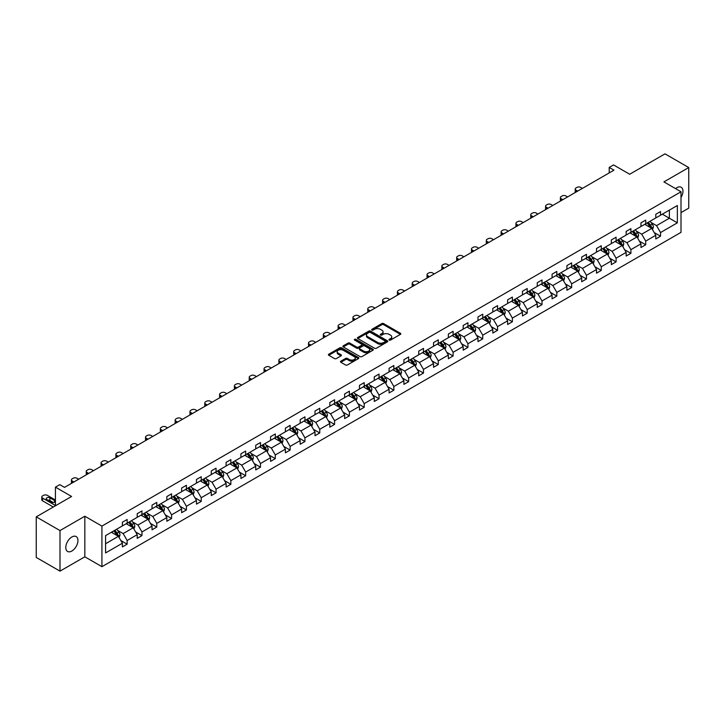 <?xml version="1.0" encoding="UTF-8"?>
<svg xmlns="http://www.w3.org/2000/svg" width="725" height="725" viewBox="0 0 725 725"><rect width="100%" height="100%" fill="white"/><g stroke="black" fill="none" stroke-linecap="round" stroke-linejoin="round"><path stroke-width="1.09" d="M389.216 340.088A0.924 0.535 0 0 0 390.521 340.088L400.427 334.37A1.314 0.761 0 0 0 400.816 333.835A1.314 0.761 0 0 0 400.427 333.292L383.643 323.604A1.314 0.761 0 0 0 381.785 323.604L371.88 329.322A0.924 0.535 0 0 0 373.185 330.074L374.462 329.34A4.223 2.438 0 0 1 380.426 329.34L381.83 330.147A4.223 2.438 0 0 1 383.063 331.869A4.223 2.438 0 0 1 381.83 333.591L380.543 334.325A0.924 0.535 0 0 0 381.848 335.086L383.135 334.343A4.223 2.438 0 0 1 389.098 334.343L390.494 335.149A4.223 2.438 0 0 1 391.736 336.871A4.223 2.438 0 0 1 390.494 338.593L389.216 339.336A0.924 0.535 0 0 0 389.216 340.088L389.216 339.336M71.866 551.027A8.6 4.966 120 0 0 77.484 543.451A8.6 4.966 120 0 0 76.161 536.563A8.6 4.966 120 0 0 71.866 536.989A8.6 4.966 120 0 0 66.247 544.557A8.6 4.966 120 0 0 67.57 551.453A8.6 4.966 120 0 0 71.866 551.027M681.011 197.472A8.6 4.966 120 0 0 681.174 187.258A8.6 4.966 120 0 0 676.878 187.684A8.6 4.966 120 0 0 675.555 188.618M681.011 212.606L688.75 208.138L688.75 167.557L665.006 153.854L629.672 174.254L613.531 164.928L609.208 167.421L609.208 172.903M59.994 571.146L84.834 556.809L84.834 516.227L59.994 530.573L59.994 571.146L36.25 557.443L36.25 516.862L71.585 496.462L55.435 487.137L55.435 505.787M59.994 530.573L36.25 516.862M340.85 361.177A1.314 0.761 0 0 0 340.469 361.712A1.314 0.761 0 0 0 340.85 362.246L345.562 364.965A1.314 0.761 0 0 0 347.429 364.965L358.431 358.621A1.314 0.761 0 0 0 358.812 358.077A1.314 0.761 0 0 0 358.431 357.543L341.647 347.855A1.314 0.761 0 0 0 339.78 347.855L328.778 354.208A1.314 0.761 0 0 0 328.398 354.743A1.314 0.761 0 0 0 328.778 355.277L334.47 358.567A1.314 0.761 0 0 0 336.337 358.567L341.04 355.848A1.314 0.761 0 0 0 341.43 355.304A1.314 0.761 0 0 0 341.04 354.77L338.222 353.138A3.525 2.039 0 0 1 337.188 351.697A3.525 2.039 0 0 1 339.363 349.822A3.525 2.039 0 0 1 343.206 350.257L354.253 356.637A3.525 2.039 0 0 1 355.286 358.077A3.525 2.039 0 0 1 353.111 359.962A3.525 2.039 0 0 1 349.269 359.518L347.429 358.458A1.314 0.761 0 0 0 345.562 358.458L340.85 361.177L340.85 362.246M55.435 487.137L59.758 484.644L64.507 487.39L613.957 170.167L609.208 167.421M84.834 516.227L101.926 526.096L681.011 191.772L681.011 232.353L101.926 566.678L101.926 526.096M688.75 167.557L663.91 181.903L681.011 191.772M374.553 348.227A1.314 0.761 0 0 0 376.42 348.227L387.422 341.874A1.314 0.761 0 0 0 387.812 341.339A1.314 0.761 0 0 0 387.422 340.804L370.638 331.117A1.314 0.761 0 0 0 368.771 331.117L357.778 337.46A1.314 0.761 0 0 0 357.389 338.004A1.314 0.761 0 0 0 357.778 338.539L374.553 348.227M354.924 340.288A0.924 0.535 0 0 1 355.866 340.415L372.904 350.257L361.92 356.6A1.314 0.761 0 0 1 360.062 356.6L343.278 346.913L347.982 344.212L347.982 343.115L343.278 345.834A1.314 0.761 0 0 0 342.889 346.369A1.314 0.761 0 0 0 343.278 346.913L343.278 345.834M347.982 344.212A1.314 0.761 0 0 1 349.849 344.212L349.849 343.115A1.314 0.761 0 0 0 347.982 343.115M349.849 343.115L356.655 347.048A1.314 0.761 0 0 0 358.522 347.048L361.639 345.245A1.314 0.761 0 0 0 362.029 344.701A1.314 0.761 0 0 0 361.639 344.167L354.561 340.07A0.924 0.535 0 0 1 355.866 339.318L372.922 349.169A1.314 0.761 0 0 1 373.312 349.713A1.314 0.761 0 0 1 372.922 350.248L372.922 349.169M105.587 535.612L122.398 525.906L122.398 522.236L127.147 519.49L127.147 523.169L137.215 517.351L137.215 513.681L141.964 510.935L141.964 514.614L152.032 508.796L152.032 505.126L156.781 502.389L156.781 506.059L166.841 500.25L166.841 496.571L171.589 493.834L171.589 497.504L181.658 491.695L181.658 488.016L186.407 485.279L186.407 488.949L196.475 483.14L196.475 479.461L201.224 476.724L201.224 480.394L211.292 474.585L211.292 470.906L216.041 468.169L216.041 471.839L226.109 466.03L226.109 462.351L230.858 459.614L230.858 463.284L240.927 457.475L240.927 453.805L245.675 451.059L245.675 454.729L255.744 448.92L255.744 445.25L260.493 442.504L260.493 446.174L270.561 440.365L270.561 436.695L275.31 433.949L275.31 437.628L285.378 431.81L285.378 428.14L290.127 425.394L290.127 429.073L300.195 423.255L300.195 419.585L304.944 416.839L304.944 420.518L315.013 414.7L315.013 411.03L319.761 408.284L319.761 411.963L329.83 406.145L329.83 402.475L334.578 399.729L334.578 403.408L344.647 397.59L344.647 393.92L349.396 391.183L349.396 394.853L359.464 389.044L359.464 385.365L364.213 382.628L364.213 386.298L374.281 380.489L374.281 376.81L379.03 374.073L379.03 377.743L389.089 371.934L389.089 368.255L393.847 365.518L393.847 369.188L403.907 363.379L403.907 359.7L408.655 356.963L408.655 360.633L418.724 354.824L418.724 351.145L423.472 348.408L423.472 352.078L433.541 346.269L433.541 342.599L438.29 339.853L438.29 343.523L448.358 337.714L448.358 334.044L453.107 331.298L453.107 334.968L463.175 329.159L463.175 325.489L467.924 322.743L467.924 326.422L477.993 320.604L477.993 316.934L482.741 314.188L482.741 317.867L492.81 312.049L492.81 308.379L497.558 305.633L497.558 309.312L507.627 303.494L507.627 299.824L512.376 297.078L512.376 300.757L522.444 294.939L522.444 291.269L527.193 288.523L527.193 292.202L537.261 286.393L537.261 282.714L542.01 279.977L542.01 283.647L552.078 277.838L552.078 274.159L556.827 271.422L556.827 275.092L566.896 269.283L566.896 265.604L571.644 262.867L571.644 266.537L581.713 260.728L581.713 257.049L586.462 254.312L586.462 257.982L596.53 252.173L596.53 248.494L601.279 245.757L601.279 249.427L611.347 243.618L611.347 239.939L616.096 237.202L616.096 240.872L626.155 235.063L626.155 231.393L630.904 228.647L630.904 232.317L640.972 226.508L640.972 222.838L645.721 220.092L645.721 223.771L655.79 217.953L655.79 214.283L660.538 211.537L660.538 215.216L677.349 205.51L677.349 222.838L660.538 232.544L660.538 236.214L655.79 238.96L655.79 235.281L645.721 241.099L645.721 244.769L640.972 247.515L640.972 243.836L630.904 249.654L630.904 253.324L626.155 256.061L626.155 252.391L616.096 258.2L616.096 261.879L611.347 264.616L611.347 260.946L601.279 266.755L601.279 270.434L596.53 273.171L596.53 269.501L586.462 275.31L586.462 278.989L581.713 281.726L581.713 278.056L571.644 283.865L571.644 287.544L566.896 290.281L566.896 286.611L556.827 292.42L556.827 296.099L552.078 298.836L552.078 295.166L542.01 300.975L542.01 304.645L537.261 307.391L537.261 303.721L527.193 309.53L527.193 313.2L522.444 315.946L522.444 312.276L512.376 318.085L512.376 321.755L507.627 324.501L507.627 320.822L497.558 326.64L497.558 330.31L492.81 333.056L492.81 329.377L482.741 335.195L482.741 338.865L477.993 341.611L477.993 337.932L467.924 343.75L467.924 347.42L463.175 350.166L463.175 346.487L453.107 352.305L453.107 355.975L448.358 358.721L448.358 355.042L438.29 360.851L438.29 364.53L433.541 367.267L433.541 363.597L423.472 369.406L423.472 373.085L418.724 375.822L418.724 372.152L408.655 377.961L408.655 381.64L403.907 384.377L403.907 380.707L393.847 386.516L393.847 390.195L389.089 392.932L389.089 389.262L379.03 395.071L379.03 398.75L374.281 401.487L374.281 397.817L364.213 403.626L364.213 407.305L359.464 410.042L359.464 406.372L349.396 412.181L349.396 415.851L344.647 418.597L344.647 414.927L334.578 420.736L334.578 424.406L329.83 427.152L329.83 423.472L319.761 429.291L319.761 432.961L315.013 435.707L315.013 432.028L304.944 437.846L304.944 441.516L300.195 444.262L300.195 440.583L290.127 446.401L290.127 450.071L285.378 452.817L285.378 449.138L275.31 454.956L275.31 458.626L270.561 461.372L270.561 457.692L260.493 463.511L260.493 467.181L255.744 469.918L255.744 466.248L245.675 472.057L245.675 475.736L240.927 478.473L240.927 474.802L230.858 480.612L230.858 484.291L226.109 487.028L226.109 483.358L216.041 489.167L216.041 492.846L211.292 495.583L211.292 491.912L201.224 497.722L201.224 501.401L196.475 504.138L196.475 500.468L186.407 506.277L186.407 509.956L181.658 512.693L181.658 509.022L171.589 514.832L171.589 518.502L166.841 521.248L166.841 517.577L156.781 523.387L156.781 527.057L152.032 529.803L152.032 526.132L141.964 531.942L141.964 535.612L137.215 538.358L137.215 534.678L127.147 540.497L127.147 544.167L122.398 546.913L122.398 543.233L105.587 552.939L105.587 535.612M126.195 523.713L133.219 527.773L123.159 533.582L117.658 530.41M123.159 533.582L127.147 540.497M133.219 527.773L137.215 534.678M122.398 525.027L123.159 525.471L127.147 523.169M141.012 515.158L148.036 519.218L137.968 525.036L132.476 521.855M137.968 525.036L141.964 531.942M148.036 519.218L152.032 526.132M137.215 516.481L137.968 516.916L141.964 514.614M155.83 506.603L162.853 510.663L152.785 516.481L147.293 513.3M152.785 516.481L156.781 523.387M162.853 510.663L166.841 517.577M152.032 507.926L152.785 508.361L156.781 506.059M170.647 498.057L177.67 502.108L167.602 507.926L162.11 504.745M167.602 507.926L171.589 514.832M177.67 502.108L181.658 509.022M166.841 499.371L167.602 499.806L171.589 497.504M185.464 489.502L192.488 493.553L182.419 499.371L176.927 496.199M182.419 499.371L186.407 506.277M192.488 493.553L196.475 500.468M181.658 490.816L182.419 491.251L186.407 488.949M200.281 480.947L207.305 484.998L197.236 490.816L191.744 487.644M197.236 490.816L201.224 497.722M207.305 484.998L211.292 491.912M196.475 482.261L197.236 482.696L201.224 480.394M215.089 472.392L222.122 476.452L212.053 482.261L206.562 479.089M212.053 482.261L216.041 489.167M222.122 476.452L226.109 483.358M211.292 473.706L212.053 474.141L216.041 471.839M229.907 463.837L236.939 467.897L226.871 473.706L221.37 470.534M226.871 473.706L230.858 480.612M236.939 467.897L240.927 474.802M226.109 465.151L226.871 465.586L230.858 463.284M244.724 455.282L251.756 459.342L241.688 465.151L236.187 461.979M241.688 465.151L245.675 472.057M251.756 459.342L255.744 466.248M240.927 456.596L241.688 457.04L245.675 454.729M259.541 446.727L266.573 450.787L256.505 456.596L251.004 453.424M256.505 456.596L260.493 463.511M266.573 450.787L270.561 457.692M255.744 448.041L256.505 448.485L260.493 446.174M274.358 438.172L281.391 442.232L271.322 448.041L265.821 444.869M271.322 448.041L275.31 454.956M281.391 442.232L285.378 449.138M270.561 439.486L271.322 439.93L275.31 437.628M289.175 429.617L296.208 433.677L286.139 439.486L280.638 436.314M286.139 439.486L290.127 446.401M296.208 433.677L300.195 440.583M285.378 430.931L286.139 431.375L290.127 429.073M303.993 421.062L311.025 425.122L300.957 430.931L295.456 427.759M300.957 430.931L304.944 437.846M311.025 425.122L315.013 432.028M300.195 422.376L300.957 422.82L304.944 420.518M318.81 412.507L325.842 416.567L315.774 422.376L310.273 419.204M315.774 422.376L319.761 429.291M325.842 416.567L329.83 423.472M315.013 413.83L315.774 414.265L319.761 411.963M333.627 403.952L340.659 408.012L330.591 413.83L325.09 410.649M330.591 413.83L334.578 420.736M340.659 408.012L344.647 414.927M329.83 405.275L330.591 405.71L334.578 403.408M348.444 395.397L355.468 399.457L345.408 405.275L339.907 402.094M345.408 405.275L349.396 412.181M355.468 399.457L359.464 406.372M344.647 396.72L345.408 397.155L349.396 394.853M363.261 386.851L370.285 390.902L360.216 396.72L354.724 393.539M360.216 396.72L364.213 403.626M370.285 390.902L374.281 397.817M359.464 388.165L360.216 388.6L364.213 386.298M378.078 378.296L385.102 382.347L375.033 388.165L369.542 384.993M375.033 388.165L379.03 395.071M385.102 382.347L389.089 389.262M374.281 379.61L375.033 380.045L379.03 377.743M392.896 369.741L399.919 373.792L389.851 379.61L384.359 376.438M389.851 379.61L393.847 386.516M399.919 373.792L403.907 380.707M389.089 371.055L389.851 371.49L393.847 369.188M407.713 361.186L414.736 365.246L404.668 371.055L399.176 367.883M404.668 371.055L408.655 377.961M414.736 365.246L418.724 372.152M403.907 362.5L404.668 362.935L408.655 360.633M422.53 352.631L429.553 356.691L419.485 362.5L413.993 359.328M419.485 362.5L423.472 369.406M429.553 356.691L433.541 363.597M418.724 353.945L419.485 354.38L423.472 352.078M437.338 344.076L444.371 348.136L434.302 353.945L428.81 350.773M434.302 353.945L438.29 360.851M444.371 348.136L448.358 355.042M433.541 345.39L434.302 345.834L438.29 343.523M452.155 335.521L459.188 339.581L449.119 345.39L443.618 342.218M449.119 345.39L453.107 352.305M459.188 339.581L463.175 346.487M448.358 336.835L449.119 337.279L453.107 334.968M466.972 326.966L474.005 331.026L463.937 336.835L458.436 333.663M463.937 336.835L467.924 343.75M474.005 331.026L477.993 337.932M463.175 328.28L463.937 328.724L467.924 326.422M481.79 318.411L488.822 322.471L478.754 328.28L473.253 325.108M478.754 328.28L482.741 335.195M488.822 322.471L492.81 329.377M477.993 319.725L478.754 320.169L482.741 317.867M496.607 309.856L503.639 313.916L493.571 319.725L488.07 316.553M493.571 319.725L497.558 326.64M503.639 313.916L507.627 320.822M492.81 311.17L493.571 311.614L497.558 309.312M511.424 301.301L518.457 305.361L508.388 311.17L502.887 307.998M508.388 311.17L512.376 318.085M518.457 305.361L522.444 312.276M507.627 302.624L508.388 303.059L512.376 300.757M526.241 292.746L533.274 296.806L523.205 302.624L517.704 299.443M523.205 302.624L527.193 309.53M533.274 296.806L537.261 303.721M522.444 294.069L523.205 294.504L527.193 292.202M541.058 284.191L548.091 288.251L538.022 294.069L532.522 290.888M538.022 294.069L542.01 300.975M548.091 288.251L552.078 295.166M537.261 285.514L538.022 285.949L542.01 283.647M555.876 275.645L562.908 279.696L552.84 285.514L547.339 282.333M552.84 285.514L556.827 292.42M562.908 279.696L566.896 286.611M552.078 276.959L552.84 277.394L556.827 275.092M570.693 267.09L577.716 271.141L567.657 276.959L562.156 273.787M567.657 276.959L571.644 283.865M577.716 271.141L581.713 278.056M566.896 268.404L567.657 268.839L571.644 266.537M585.51 258.535L592.533 262.586L582.465 268.404L576.973 265.232M582.465 268.404L586.462 275.31M592.533 262.586L596.53 269.501M581.713 259.849L582.465 260.284L586.462 257.982M600.327 249.98L607.351 254.04L597.282 259.849L591.79 256.677M597.282 259.849L601.279 266.755M607.351 254.04L611.347 260.946M596.53 251.294L597.282 251.729L601.279 249.427M615.144 241.425L622.168 245.485L612.099 251.294L606.607 248.122M612.099 251.294L616.096 258.2M622.168 245.485L626.155 252.391M611.347 242.739L612.099 243.183L616.096 240.872M629.962 232.87L636.985 236.93L626.917 242.739L621.425 239.567M626.917 242.739L630.904 249.654M636.985 236.93L640.972 243.836M626.155 234.184L626.917 234.628L630.904 232.317M644.779 224.315L651.802 228.375L641.734 234.184L636.242 231.012M641.734 234.184L645.721 241.099M651.802 228.375L655.79 235.281M640.972 225.629L641.734 226.073L645.721 223.771M662.342 214.174L669.374 218.225L656.551 225.629L651.059 222.457M656.551 225.629L660.538 232.544M677.349 222.838L669.374 218.225L669.374 210.114L677.349 205.51M84.834 556.809L101.926 566.678M655.79 217.074L656.551 217.518L660.538 215.216M105.587 543.732L118.411 536.328L111.378 532.268M118.411 536.328L122.398 543.233M654.222 232.571L660.538 236.214M639.405 241.126L645.721 244.769M624.597 249.681L630.904 253.324M609.779 258.227L616.096 261.879M594.962 266.782L601.279 270.434M580.145 275.337L586.462 278.989M565.328 283.892L571.644 287.544M550.511 292.447L556.827 296.099M535.693 301.002L542.01 304.645M520.876 309.557L527.193 313.2M506.059 318.112L512.376 321.755M491.242 326.667L497.558 330.31M476.425 335.222L482.741 338.865M461.608 343.777L467.924 347.42M446.79 352.332L453.107 355.975M431.973 360.887L438.29 364.53M417.156 369.433L423.472 373.085M402.348 377.988L408.655 381.64M387.531 386.543L393.847 390.195M372.713 395.098L379.03 398.75M357.896 403.653L364.213 407.305M343.079 412.208L349.396 415.851M328.262 420.763L334.578 424.406M313.445 429.318L319.761 432.961M298.627 437.873L304.944 441.516M283.81 446.428L290.127 450.071M268.993 454.983L275.31 458.626M254.176 463.538L260.493 467.181M239.359 472.084L245.675 475.736M224.542 480.639L230.858 484.291M209.724 489.194L216.041 492.846M194.907 497.749L201.224 501.401M180.09 506.304L186.407 509.956M165.282 514.859L171.589 518.502M150.465 523.414L156.781 527.057M135.648 531.969L141.964 535.612M120.83 540.524L127.147 544.167M389.588 340.215L390.494 339.69A4.223 2.438 0 0 0 391.736 337.968L391.736 336.871M383.063 331.869L383.063 332.965A4.223 2.438 0 0 1 381.83 334.687L380.915 335.213M400.427 333.292L400.427 334.37L383.643 324.7A1.314 0.761 0 0 0 381.785 324.7L372.242 330.21M387.422 340.804L387.422 341.874L370.638 332.213A1.314 0.761 0 0 0 368.771 332.213L357.797 338.548L357.778 337.46M385.093 341.72A0.924 0.535 0 0 0 385.093 340.958L370.357 332.458A0.924 0.535 0 0 0 369.052 332.458L367.702 333.237A4.223 2.438 0 0 0 366.469 334.959A4.223 2.438 0 0 0 367.702 336.681L377.77 342.499A4.223 2.438 0 0 0 383.743 342.499L385.093 341.72L385.093 342.816A0.924 0.535 0 0 0 385.365 342.436L385.365 341.339M366.469 334.959L366.469 336.056A4.223 2.438 0 0 0 367.702 337.778L367.702 336.681M385.093 342.816L383.743 343.596A4.223 2.438 0 0 1 377.77 343.596L367.702 337.778M349.849 344.212L356.655 348.145A1.314 0.761 0 0 0 358.522 348.145L361.639 346.342A1.314 0.761 0 0 0 362.029 345.798L362.029 344.701M363.714 351.127A3.525 2.039 0 0 0 367.557 351.562A3.525 2.039 0 0 0 369.741 349.686A3.525 2.039 0 0 0 368.708 348.245L364.811 345.997A1.314 0.761 0 0 0 362.953 345.997L359.827 347.801A1.314 0.761 0 0 0 359.437 348.335A1.314 0.761 0 0 0 359.827 348.879L363.714 351.127L363.714 352.223A3.525 2.039 0 0 0 367.557 352.658A3.525 2.039 0 0 0 369.741 350.782L369.741 349.686M359.437 348.335L359.437 349.432A1.314 0.761 0 0 0 359.827 349.976L359.827 348.879M363.714 352.223L359.827 349.976M355.286 358.077L355.286 359.174A3.525 2.039 0 0 1 353.111 361.059A3.525 2.039 0 0 1 349.269 360.615L347.429 359.555A1.314 0.761 0 0 0 345.562 359.555L340.868 362.264M337.188 351.697L337.188 352.794A3.525 2.039 0 0 0 338.222 354.235L338.222 353.138M341.04 354.77L341.04 355.848L338.222 354.235M358.413 358.63L341.647 348.952A1.314 0.761 0 0 0 339.78 348.952L328.797 355.286L328.778 354.208M652.527 229.626L653.397 227.097A3.562 2.057 -120 0 0 652.264 224.07L650.135 221.225M577.671 191.11L575.994 190.14A2.683 1.55 -0 0 1 575.206 189.044A2.683 1.55 -0 0 1 575.994 187.947L576.946 187.403A2.683 1.55 -0 0 1 580.743 187.403L582.42 188.373M646.31 225.203L645.386 223.962M575.433 192.406A2.683 1.55 180 0 1 575.206 191.79L575.206 189.044M651.277 228.067L651.476 227.251A3.562 2.057 -120 0 0 650.461 225.113L648.322 222.267M647.434 222.783L649.781 225.91A1.812 1.051 60 0 1 650.107 226.463L651.476 227.251M647.189 222.919L649.319 225.774A3.562 2.057 60 0 1 650.207 227.451M637.71 238.181L638.58 235.652A3.562 2.057 -120 0 0 637.447 232.625L635.317 229.78M562.854 199.665L561.177 198.695A2.683 1.55 -0 0 1 560.389 197.599A2.683 1.55 -0 0 1 561.177 196.502L562.129 195.958A2.683 1.55 -0 0 1 565.926 195.958L567.603 196.928M631.493 233.758L630.569 232.517M560.615 200.961A2.683 1.55 180 0 1 560.389 200.345L560.389 197.599M636.459 236.622L636.659 235.806A3.562 2.057 -120 0 0 635.644 233.667L633.505 230.822M632.617 231.338L634.964 234.465A1.812 1.051 60 0 1 635.29 235.018L636.659 235.806M632.372 231.474L634.502 234.32A3.562 2.057 60 0 1 635.39 236.006M622.893 246.736L623.763 244.207A3.562 2.057 -120 0 0 622.63 241.18L620.5 238.335M548.037 208.22L546.36 207.25A2.683 1.55 -0 0 1 545.572 206.154A2.683 1.55 -0 0 1 546.36 205.057L547.312 204.513A2.683 1.55 -0 0 1 551.109 204.513L552.785 205.483M616.676 242.304L615.752 241.072M545.798 209.516A2.683 1.55 180 0 1 545.572 208.9L545.572 206.154M621.642 245.177L621.842 244.361A3.562 2.057 -120 0 0 620.827 242.222L618.697 239.377M617.8 239.884L620.147 243.02A1.812 1.051 60 0 1 620.473 243.573L621.842 244.361M617.555 240.029L619.685 242.875A3.562 2.057 60 0 1 620.573 244.561M608.076 255.291L608.946 252.762A3.562 2.057 -120 0 0 607.813 249.735L605.683 246.89M533.219 216.775L531.543 215.805A2.683 1.55 -0 0 1 530.754 214.709A2.683 1.55 -0 0 1 531.543 213.612L532.494 213.059A2.683 1.55 -0 0 1 536.292 213.059L537.968 214.038M601.859 250.859L600.934 249.627M530.981 218.071A2.683 1.55 180 0 1 530.754 217.455L530.754 214.709M606.825 253.732L607.024 252.916A3.562 2.057 -120 0 0 606.009 250.778L603.88 247.932M602.982 248.439L605.33 251.575A1.812 1.051 60 0 1 605.665 252.128L607.024 252.916M602.738 248.584L604.868 251.43A3.562 2.057 60 0 1 605.756 253.116M593.258 263.837L594.128 261.317A3.562 2.057 -120 0 0 592.996 258.29L590.866 255.445M518.402 225.33L516.726 224.36A2.683 1.55 -0 0 1 515.937 223.264A2.683 1.55 -0 0 1 516.726 222.167L517.677 221.614A2.683 1.55 -0 0 1 521.474 221.614L523.151 222.584M587.042 259.414L586.117 258.182M516.164 226.626A2.683 1.55 180 0 1 515.937 226.001L515.937 223.264M592.008 262.287L592.207 261.471A3.562 2.057 -120 0 0 591.192 259.333L589.062 256.487M588.165 256.994L590.513 260.13A1.812 1.051 60 0 1 590.848 260.683L592.207 261.471M587.921 257.139L590.05 259.985A3.562 2.057 60 0 1 590.938 261.671M578.441 272.392L579.311 269.872A3.562 2.057 -120 0 0 578.178 266.845L576.049 263.991M503.594 233.885L501.908 232.915A2.683 1.55 -0 0 1 501.12 231.819A2.683 1.55 -0 0 1 501.908 230.722L502.86 230.169A2.683 1.55 -0 0 1 506.657 230.169L508.343 231.139M572.224 267.969L571.3 266.737M501.347 235.181A2.683 1.55 180 0 1 501.12 234.556L501.12 231.819M577.191 270.842L577.39 270.026A3.562 2.057 -120 0 0 576.375 267.888L574.245 265.033M573.348 265.549L575.695 268.685A1.812 1.051 60 0 1 576.031 269.238L577.39 270.026M573.103 265.694L575.233 268.54A3.562 2.057 60 0 1 576.121 270.226M563.624 280.947L564.503 278.427A3.562 2.057 -120 0 0 563.361 275.391L561.232 272.546M488.777 242.44L487.091 241.47A2.683 1.55 -0 0 1 486.303 240.374A2.683 1.55 -0 0 1 487.091 239.277L488.043 238.724A2.683 1.55 -0 0 1 491.84 238.724L493.526 239.694M557.407 276.524L556.483 275.292M486.529 243.736A2.683 1.55 180 0 1 486.303 243.111L486.303 240.374M562.382 279.397L562.582 278.581A3.562 2.057 -120 0 0 561.558 276.433L559.428 273.588M558.531 274.104L560.878 277.24A1.812 1.051 60 0 1 561.213 277.793L562.582 278.581M558.286 274.249L560.416 277.095A3.562 2.057 60 0 1 561.304 278.781M548.807 289.502L549.686 286.982A3.562 2.057 -120 0 0 548.544 283.946L546.414 281.101M473.96 250.995L472.274 250.025A2.683 1.55 -0 0 1 471.486 248.929A2.683 1.55 -0 0 1 472.274 247.832L473.226 247.279A2.683 1.55 -0 0 1 477.023 247.279L478.708 248.249M542.59 285.079L541.666 283.847M471.712 252.291A2.683 1.55 180 0 1 471.486 251.666L471.486 248.929M547.565 287.952L547.765 287.136A3.562 2.057 -120 0 0 546.741 284.988L544.611 282.143M543.714 282.659L546.061 285.795A1.812 1.051 60 0 1 546.396 286.348L547.765 287.136M543.469 282.804L545.599 285.65A3.562 2.057 60 0 1 546.487 287.327M533.99 298.057L534.869 295.537A3.562 2.057 -120 0 0 533.727 292.501L531.597 289.656M459.142 259.55L457.457 258.58A2.683 1.55 -0 0 1 456.668 257.484A2.683 1.55 -0 0 1 457.457 256.387L458.408 255.834A2.683 1.55 -0 0 1 462.206 255.834L463.891 256.804M527.773 293.634L526.848 292.402M456.895 260.846A2.683 1.55 180 0 1 456.668 260.221L456.668 257.484M532.748 296.507L532.947 295.691A3.562 2.057 -120 0 0 531.923 293.543L529.794 290.698M528.906 291.214L531.244 294.35A1.812 1.051 60 0 1 531.579 294.894L532.947 295.691M528.652 291.359L530.782 294.205A3.562 2.057 60 0 1 531.67 295.882M519.173 306.612L520.052 304.092A3.562 2.057 -120 0 0 518.91 301.056L516.78 298.211M444.325 268.105L442.64 267.135A2.683 1.55 -0 0 1 441.851 266.03A2.683 1.55 -0 0 1 442.64 264.933L443.591 264.389A2.683 1.55 -0 0 1 447.388 264.389L449.074 265.359M512.956 302.189L512.031 300.957M442.078 269.392A2.683 1.55 180 0 1 441.851 268.776L441.851 266.03M517.931 305.062L518.13 304.237A3.562 2.057 -120 0 0 517.106 302.098L514.977 299.253M514.088 299.769L516.436 302.905A1.812 1.051 60 0 1 516.762 303.449L518.13 304.237M513.835 299.914L515.973 302.76A3.562 2.057 60 0 1 516.853 304.437M504.355 315.167L505.234 312.647A3.562 2.057 -120 0 0 504.093 309.611L501.963 306.766M429.508 276.66L427.822 275.681A2.683 1.55 -0 0 1 427.043 274.585A2.683 1.55 -0 0 1 427.822 273.488L428.774 272.944A2.683 1.55 -0 0 1 432.571 272.944L434.257 273.914M498.138 310.744L497.214 309.512M427.261 277.947A2.683 1.55 180 0 1 427.043 277.331L427.043 274.585M503.114 313.617L503.313 312.792A3.562 2.057 -120 0 0 502.289 310.653L500.159 307.808M499.271 308.324L501.618 311.46A1.812 1.051 60 0 1 501.945 312.004L503.313 312.792M499.017 308.469L501.156 311.315A3.562 2.057 60 0 1 502.035 312.992M489.547 323.722L490.417 321.202A3.562 2.057 -120 0 0 489.284 318.166L487.146 315.321M414.691 285.206L413.005 284.236A2.683 1.55 -0 0 1 412.226 283.14A2.683 1.55 -0 0 1 413.005 282.043L413.957 281.499A2.683 1.55 -0 0 1 417.754 281.499L419.44 282.469M483.321 319.299L482.397 318.067M412.443 286.502A2.683 1.55 180 0 1 412.226 285.886L412.226 283.14M488.297 322.163L488.496 321.347A3.562 2.057 -120 0 0 487.472 319.208L485.342 316.363M484.454 316.879L486.801 320.006A1.812 1.051 60 0 1 487.127 320.559L488.496 321.347M484.2 317.024L486.339 319.87A3.562 2.057 60 0 1 487.227 321.547M474.73 332.277L475.6 329.748A3.562 2.057 -120 0 0 474.467 326.721L472.328 323.876M399.874 293.761L398.197 292.791A2.683 1.55 -0 0 1 397.409 291.695A2.683 1.55 -0 0 1 398.197 290.598L399.14 290.054A2.683 1.55 -0 0 1 402.946 290.054L404.623 291.024M468.504 327.854L467.58 326.612M397.626 295.057A2.683 1.55 180 0 1 397.409 294.441L397.409 291.695M473.479 330.718L473.679 329.902A3.562 2.057 -120 0 0 472.655 327.763L470.525 324.918M469.637 325.434L471.984 328.561A1.812 1.051 60 0 1 472.31 329.114L473.679 329.902M469.383 325.57L471.522 328.425A3.562 2.057 60 0 1 472.41 330.102M459.913 340.832L460.783 338.303A3.562 2.057 -120 0 0 459.65 335.276L457.511 332.431M385.057 302.316L383.38 301.346A2.683 1.55 -0 0 1 382.592 300.25A2.683 1.55 -0 0 1 383.38 299.153L384.322 298.609A2.683 1.55 -0 0 1 388.129 298.609L389.805 299.579M453.687 336.409L452.763 335.167M382.818 303.612A2.683 1.55 180 0 1 382.592 302.996L382.592 300.25M458.662 339.273L458.862 338.457A3.562 2.057 -120 0 0 457.847 336.318L455.708 333.473M454.82 333.989L457.167 337.116A1.812 1.051 60 0 1 457.493 337.669L458.862 338.457M454.566 334.125L456.705 336.98A3.562 2.057 60 0 1 457.593 338.657M445.096 349.387L445.966 346.858A3.562 2.057 -120 0 0 444.833 343.831L442.694 340.986M370.239 310.871L368.563 309.901A2.683 1.55 -0 0 1 367.774 308.805A2.683 1.55 -0 0 1 368.563 307.708L369.505 307.164A2.683 1.55 -0 0 1 373.312 307.164L374.988 308.134M438.87 344.955L437.945 343.722M368.001 312.167A2.683 1.55 180 0 1 367.774 311.551L367.774 308.805M443.845 347.828L444.044 347.012A3.562 2.057 -120 0 0 443.029 344.873L440.891 342.028M440.002 342.544L442.35 345.671A1.812 1.051 60 0 1 442.676 346.224L444.044 347.012M439.758 342.68L441.888 345.526A3.562 2.057 60 0 1 442.776 347.212M430.278 357.942L431.148 355.413A3.562 2.057 -120 0 0 430.016 352.386L427.886 349.541M355.422 319.426L353.746 318.456A2.683 1.55 -0 0 1 352.957 317.36A2.683 1.55 -0 0 1 353.746 316.263L354.697 315.71A2.683 1.55 -0 0 1 358.494 315.71L360.171 316.689M424.062 353.51L423.128 352.278M353.184 320.722A2.683 1.55 180 0 1 352.957 320.106L352.957 317.36M429.028 356.383L429.227 355.567A3.562 2.057 -120 0 0 428.212 353.428L426.073 350.583M425.185 351.09L427.532 354.226A1.812 1.051 60 0 1 427.859 354.779L429.227 355.567M424.941 351.235L427.07 354.081A3.562 2.057 60 0 1 427.958 355.767M415.461 366.497L416.331 363.968A3.562 2.057 -120 0 0 415.198 360.941L413.069 358.096M340.605 327.981L338.928 327.011A2.683 1.55 -0 0 1 338.14 325.915A2.683 1.55 -0 0 1 338.928 324.818L339.88 324.265A2.683 1.55 -0 0 1 343.677 324.265L345.354 325.235M409.244 362.065L408.32 360.833M338.367 329.277A2.683 1.55 180 0 1 338.14 328.652L338.14 325.915M414.211 364.938L414.41 364.122A3.562 2.057 -120 0 0 413.395 361.983L411.256 359.138M410.368 359.645L412.715 362.781A1.812 1.051 60 0 1 413.042 363.334L414.41 364.122M410.123 359.79L412.253 362.636A3.562 2.057 60 0 1 413.141 364.322M400.644 375.042L401.514 372.523A3.562 2.057 -120 0 0 400.381 369.496L398.252 366.651M325.788 336.536L324.111 335.566A2.683 1.55 -0 0 1 323.323 334.47A2.683 1.55 -0 0 1 324.111 333.373L325.063 332.82A2.683 1.55 -0 0 1 328.86 332.82L330.537 333.79M394.427 370.62L393.503 369.388M323.549 337.832A2.683 1.55 180 0 1 323.323 337.207L323.323 334.47M399.393 373.493L399.593 372.677A3.562 2.057 -120 0 0 398.578 370.538L396.448 367.684M395.551 368.2L397.898 371.336A1.812 1.051 60 0 1 398.224 371.889L399.593 372.677M395.306 368.345L397.436 371.191A3.562 2.057 60 0 1 398.324 372.877M385.827 383.597L386.697 381.078A3.562 2.057 -120 0 0 385.564 378.051L383.434 375.197M310.971 345.091L309.294 344.121A2.683 1.55 -0 0 1 308.506 343.025A2.683 1.55 -0 0 1 309.294 341.928L310.246 341.375A2.683 1.55 -0 0 1 314.043 341.375L315.719 342.345M379.61 379.175L378.686 377.942M308.732 346.387A2.683 1.55 180 0 1 308.506 345.762L308.506 343.025M384.576 382.048L384.776 381.232A3.562 2.057 -120 0 0 383.761 379.084L381.631 376.239M380.734 376.755L383.081 379.891A1.812 1.051 60 0 1 383.416 380.444L384.776 381.232M380.489 376.9L382.619 379.746A3.562 2.057 60 0 1 383.507 381.432M371.01 392.153L371.88 389.633A3.562 2.057 -120 0 0 370.747 386.597L368.617 383.752M296.153 353.646L294.477 352.676A2.683 1.55 -0 0 1 293.688 351.58A2.683 1.55 -0 0 1 294.477 350.483L295.428 349.93A2.683 1.55 -0 0 1 299.226 349.93L300.902 350.9M364.793 387.73L363.868 386.498M293.915 354.942A2.683 1.55 180 0 1 293.688 354.317L293.688 351.58M369.759 390.603L369.958 389.787A3.562 2.057 -120 0 0 368.943 387.639L366.814 384.794M365.917 385.31L368.264 388.446A1.812 1.051 60 0 1 368.599 388.999L369.958 389.787M365.672 385.455L367.802 388.301A3.562 2.057 60 0 1 368.69 389.987M356.192 400.708L357.062 398.188A3.562 2.057 -120 0 0 355.93 395.152L353.8 392.307M281.345 362.201L279.66 361.231A2.683 1.55 -0 0 1 278.871 360.135A2.683 1.55 -0 0 1 279.66 359.038L280.611 358.485A2.683 1.55 -0 0 1 284.408 358.485L286.094 359.455M349.976 396.285L349.051 395.053M279.098 363.497A2.683 1.55 180 0 1 278.871 362.872L278.871 360.135M354.942 399.158L355.141 398.342A3.562 2.057 -120 0 0 354.126 396.194L351.997 393.349M351.099 393.865L353.447 397.001A1.812 1.051 60 0 1 353.782 397.554L355.141 398.342M350.855 394.01L352.984 396.856A3.562 2.057 60 0 1 353.873 398.532M341.375 409.263L342.254 406.743A3.562 2.057 -120 0 0 341.112 403.707L338.983 400.862M266.528 370.756L264.843 369.786A2.683 1.55 -0 0 1 264.054 368.69A2.683 1.55 -0 0 1 264.843 367.593L265.794 367.04A2.683 1.55 -0 0 1 269.591 367.04L271.277 368.01M335.158 404.84L334.234 403.608M264.281 372.052A2.683 1.55 180 0 1 264.054 371.427L264.054 368.69M340.134 407.713L340.333 406.888A3.562 2.057 -120 0 0 339.309 404.749L337.179 401.904M336.282 402.42L338.629 405.556A1.812 1.051 60 0 1 338.965 406.1L340.333 406.888M336.038 402.565L338.167 405.411A3.562 2.057 60 0 1 339.055 407.087M326.558 417.817L327.437 415.298A3.562 2.057 -120 0 0 326.295 412.262L324.166 409.417M251.711 379.311L250.025 378.332A2.683 1.55 -0 0 1 249.237 377.236A2.683 1.55 -0 0 1 250.025 376.139L250.977 375.595A2.683 1.55 -0 0 1 254.774 375.595L256.46 376.565M320.341 413.395L319.417 412.163M249.463 380.598A2.683 1.55 180 0 1 249.237 379.982L249.237 377.236M325.317 416.268L325.516 415.443A3.562 2.057 -120 0 0 324.492 413.304L322.362 410.459M321.465 410.975L323.812 414.111A1.812 1.051 60 0 1 324.147 414.655L325.516 415.443M321.22 411.12L323.35 413.966A3.562 2.057 60 0 1 324.238 415.642M311.741 426.373L312.62 423.853A3.562 2.057 -120 0 0 311.478 420.817L309.348 417.972M236.894 387.857L235.208 386.887A2.683 1.55 -0 0 1 234.42 385.791A2.683 1.55 -0 0 1 235.208 384.694L236.16 384.15A2.683 1.55 -0 0 1 239.957 384.15L241.642 385.12M305.524 421.95L304.6 420.718M234.646 389.153A2.683 1.55 180 0 1 234.42 388.537L234.42 385.791M310.499 424.823L310.699 423.998A3.562 2.057 -120 0 0 309.675 421.859L307.545 419.014M306.657 419.53L308.995 422.657A1.812 1.051 60 0 1 309.33 423.21L310.699 423.998M306.403 419.675L308.533 422.521A3.562 2.057 60 0 1 309.421 424.197M296.924 434.928L297.803 432.408A3.562 2.057 -120 0 0 296.661 429.372L294.531 426.527M222.077 396.412L220.391 395.442A2.683 1.55 -0 0 1 219.602 394.346A2.683 1.55 -0 0 1 220.391 393.249L221.343 392.705A2.683 1.55 -0 0 1 225.14 392.705L226.825 393.675M290.707 430.505L289.782 429.272M219.829 397.708A2.683 1.55 180 0 1 219.602 397.092L219.602 394.346M295.682 433.369L295.882 432.553A3.562 2.057 -120 0 0 294.858 430.414L292.728 427.569M291.84 428.085L294.187 431.212A1.812 1.051 60 0 1 294.513 431.765L295.882 432.553M291.586 428.23L293.725 431.076A3.562 2.057 60 0 1 294.604 432.752M282.107 443.483L282.986 440.954A3.562 2.057 -120 0 0 281.844 437.927L279.714 435.082M207.259 404.967L205.574 403.997A2.683 1.55 -0 0 1 204.794 402.901A2.683 1.55 -0 0 1 205.574 401.804L206.525 401.26A2.683 1.55 -0 0 1 210.323 401.26L212.008 402.23M275.89 439.06L274.965 437.818M205.012 406.263A2.683 1.55 180 0 1 204.794 405.647L204.794 402.901M280.865 441.924L281.064 441.108A3.562 2.057 -120 0 0 280.04 438.969L277.911 436.124M277.022 436.64L279.37 439.767A1.812 1.051 60 0 1 279.696 440.32L281.064 441.108M276.769 436.776L278.907 439.631A3.562 2.057 60 0 1 279.787 441.308M267.289 452.038L268.168 449.509A3.562 2.057 -120 0 0 267.036 446.482L264.897 443.637M192.442 413.522L190.757 412.552A2.683 1.55 -0 0 1 189.977 411.456A2.683 1.55 -0 0 1 190.757 410.359L191.708 409.815A2.683 1.55 -0 0 1 195.505 409.815L197.191 410.785M261.072 447.615L260.148 446.373M190.195 414.818A2.683 1.55 180 0 1 189.977 414.202L189.977 411.456M266.048 450.479L266.247 449.663A3.562 2.057 -120 0 0 265.223 447.524L263.093 444.679M262.205 445.195L264.553 448.322A1.812 1.051 60 0 1 264.879 448.875L266.247 449.663M261.952 445.331L264.09 448.177A3.562 2.057 60 0 1 264.978 449.862M252.481 460.593L253.351 458.064A3.562 2.057 -120 0 0 252.218 455.037L250.08 452.192M177.625 422.077L175.939 421.107A2.683 1.55 -0 0 1 175.16 420.011A2.683 1.55 -0 0 1 175.939 418.914L176.891 418.37A2.683 1.55 -0 0 1 180.697 418.37L182.374 419.34M246.255 456.161L245.331 454.928M175.377 423.373A2.683 1.55 180 0 1 175.16 422.757L175.16 420.011M251.231 459.034L251.43 458.218A3.562 2.057 -120 0 0 250.406 456.079L248.276 453.234M247.388 453.741L249.735 456.877A1.812 1.051 60 0 1 250.062 457.43L251.43 458.218M247.134 453.886L249.273 456.732A3.562 2.057 60 0 1 250.161 458.417M237.664 469.147L238.534 466.619A3.562 2.057 -120 0 0 237.401 463.592L235.263 460.747M162.808 430.632L161.131 429.662A2.683 1.55 -0 0 1 160.343 428.566A2.683 1.55 -0 0 1 161.131 427.469L162.074 426.916A2.683 1.55 -0 0 1 165.88 426.916L167.557 427.895M231.438 464.716L230.514 463.483M160.56 431.928A2.683 1.55 180 0 1 160.343 431.312L160.343 428.566M236.413 467.589L236.613 466.773A3.562 2.057 -120 0 0 235.598 464.634L233.459 461.789M232.571 462.296L234.918 465.432A1.812 1.051 60 0 1 235.244 465.985L236.613 466.773M232.317 462.441L234.456 465.287A3.562 2.057 60 0 1 235.344 466.972M222.847 477.693L223.717 475.174A3.562 2.057 -120 0 0 222.584 472.147L220.445 469.302M147.991 439.187L146.314 438.217A2.683 1.55 -0 0 1 145.526 437.121A2.683 1.55 -0 0 1 146.314 436.024L147.257 435.471A2.683 1.55 -0 0 1 151.063 435.471L152.739 436.441M216.621 473.271L215.697 472.038M145.752 440.483A2.683 1.55 180 0 1 145.526 439.858L145.526 437.121M221.596 476.144L221.796 475.328A3.562 2.057 -120 0 0 220.781 473.189L218.642 470.344M217.754 470.851L220.101 473.987A1.812 1.051 60 0 1 220.427 474.54L221.796 475.328M217.509 470.996L219.639 473.842A3.562 2.057 60 0 1 220.527 475.528M208.03 486.248L208.9 483.729A3.562 2.057 -120 0 0 207.767 480.702L205.628 477.847M133.173 447.742L131.497 446.772A2.683 1.55 -0 0 1 130.708 445.676A2.683 1.55 -0 0 1 131.497 444.579L132.439 444.026A2.683 1.55 -0 0 1 136.246 444.026L137.922 444.996M201.813 481.826L200.879 480.593M130.935 449.038A2.683 1.55 180 0 1 130.708 448.413L130.708 445.676M206.779 484.699L206.978 483.883A3.562 2.057 -120 0 0 205.963 481.744L203.825 478.89M202.937 479.406L205.284 482.542A1.812 1.051 60 0 1 205.61 483.095L206.978 483.883M202.692 479.551L204.822 482.397A3.562 2.057 60 0 1 205.71 484.082M193.212 494.803L194.083 492.284A3.562 2.057 -120 0 0 192.95 489.257L190.82 486.403M118.356 456.297L116.68 455.327A2.683 1.55 -0 0 1 115.891 454.231A2.683 1.55 -0 0 1 116.68 453.134L117.631 452.581A2.683 1.55 -0 0 1 121.428 452.581L123.105 453.551M186.996 490.381L186.071 489.148M116.118 457.593A2.683 1.55 180 0 1 115.891 456.968L115.891 454.231M191.962 493.254L192.161 492.438A3.562 2.057 -120 0 0 191.146 490.29L189.007 487.445M188.119 487.961L190.467 491.097A1.812 1.051 60 0 1 190.793 491.65L192.161 492.438M187.875 488.106L190.004 490.952A3.562 2.057 60 0 1 190.892 492.638M178.395 503.358L179.265 500.839A3.562 2.057 -120 0 0 178.132 497.803L176.003 494.957M103.539 464.852L101.863 463.882A2.683 1.55 -0 0 1 101.074 462.786A2.683 1.55 -0 0 1 101.863 461.689L102.814 461.136A2.683 1.55 -0 0 1 106.611 461.136L108.288 462.106M172.178 498.936L171.254 497.703M101.301 466.148A2.683 1.55 180 0 1 101.074 465.522L101.074 462.786M177.145 501.809L177.344 500.993A3.562 2.057 -120 0 0 176.329 498.845L174.199 496M173.302 496.516L175.649 499.652A1.812 1.051 60 0 1 175.976 500.205L177.344 500.993M173.058 496.661L175.187 499.507A3.562 2.057 60 0 1 176.075 501.183M163.578 511.913L164.448 509.394A3.562 2.057 -120 0 0 163.315 506.358L161.186 503.513M88.722 473.407L87.045 472.437A2.683 1.55 -0 0 1 86.257 471.341A2.683 1.55 -0 0 1 87.045 470.244L87.997 469.691A2.683 1.55 -0 0 1 91.794 469.691L93.471 470.661M157.361 507.491L156.437 506.258M86.483 474.703A2.683 1.55 180 0 1 86.257 474.077L86.257 471.341M162.328 510.364L162.527 509.548A3.562 2.057 -120 0 0 161.512 507.4L159.382 504.555M158.485 505.071L160.832 508.207A1.812 1.051 60 0 1 161.158 508.751L162.527 509.548M158.24 505.216L160.37 508.062A3.562 2.057 60 0 1 161.258 509.738M148.761 520.468L149.631 517.949A3.562 2.057 -120 0 0 148.498 514.913L146.368 512.067M73.905 481.962L72.228 480.992A2.683 1.55 -0 0 1 71.44 479.896A2.683 1.55 -0 0 1 72.228 478.79L73.18 478.246A2.683 1.55 -0 0 1 76.977 478.246L78.653 479.216M142.544 516.046L141.62 514.813M71.666 483.258A2.683 1.55 180 0 1 71.44 482.632L71.44 479.896M147.51 518.919L147.71 518.094A3.562 2.057 -120 0 0 146.695 515.955L144.565 513.11M143.668 513.626L146.015 516.762A1.812 1.051 60 0 1 146.35 517.306L147.71 518.094M143.423 513.771L145.553 516.617A3.562 2.057 60 0 1 146.441 518.293M133.944 529.023L134.814 526.504A3.562 2.057 -120 0 0 133.681 523.468L131.551 520.623M127.727 524.601L126.802 523.368M132.693 527.474L132.892 526.649A3.562 2.057 -120 0 0 131.877 524.51L129.748 521.665M128.851 522.181L131.198 525.317A1.812 1.051 60 0 1 131.533 525.861L132.892 526.649M128.606 522.326L130.736 525.172A3.562 2.057 60 0 1 131.624 526.848M119.127 537.578L120.006 535.059A3.562 2.057 -120 0 0 118.864 532.023L116.734 529.178M55.435 505.506L42.594 498.093A2.683 1.55 -0 0 1 41.805 496.997A2.683 1.55 -0 0 1 42.594 495.9L43.545 495.356A2.683 1.55 -0 0 1 47.343 495.356L55.435 500.023M112.91 533.156L111.985 531.923M53.297 507.02L42.594 500.839A2.683 1.55 180 0 1 41.805 499.743L41.805 496.997M53.351 502.552L49.907 500.567A2.148 1.242 -0 0 0 47.986 500.223M117.885 536.02L118.075 535.204A3.562 2.057 -120 0 0 117.06 533.065L114.931 530.22M114.033 530.736L116.381 533.863A1.812 1.051 60 0 1 116.716 534.416L118.075 535.204M113.789 530.881L115.918 533.727A3.562 2.057 60 0 1 116.807 535.403M46.871 499.579L51.43 502.207A2.148 1.242 -0 0 0 53.768 502.479A2.148 1.242 -0 0 0 55.1 501.328A2.148 1.242 -0 0 0 54.466 500.458L49.907 497.821A2.148 1.242 -0 0 0 47.569 497.549A2.148 1.242 -0 0 0 46.237 498.7A2.148 1.242 -0 0 0 46.871 499.579M390.494 339.69L390.494 338.593M380.543 335.086L380.543 334.325M381.83 334.687L381.83 333.591M371.88 330.074L371.88 329.322M381.785 324.7L381.785 323.604M383.643 324.7L383.643 323.604M368.771 332.213L368.771 331.117M370.638 332.213L370.638 331.117M377.77 343.596L377.77 342.499M383.743 343.596L383.743 342.499M356.655 348.145L356.655 347.048M358.522 348.145L358.522 347.048M361.639 346.342L361.639 345.245M355.866 340.415L355.866 339.318M345.562 359.555L345.562 358.458M347.429 359.555L347.429 358.458M349.269 360.615L349.269 359.518M339.78 348.952L339.78 347.855M341.647 348.952L341.647 347.855M358.431 358.621L358.431 357.543M575.994 190.14L575.994 192.08M651.548 228.221L653.379 227.17M650.461 225.113L652.264 224.07M648.304 226.354L649.319 225.774M561.177 198.695L561.177 200.635M636.731 236.776L638.562 235.725M635.644 233.667L637.447 232.625M633.487 234.909L634.502 234.32M546.36 207.25L546.36 209.19M621.914 245.331L623.745 244.28M620.827 242.222L622.63 241.18M618.67 243.464L619.685 242.875M531.543 215.805L531.543 217.745M607.097 253.886L608.928 252.835M606.009 250.778L607.813 249.735M603.853 252.019L604.868 251.43M516.726 224.36L516.726 226.3M592.28 262.441L594.11 261.39M591.192 259.333L592.996 258.29M589.044 260.574L590.05 259.985M501.908 232.915L501.908 234.855M577.463 270.996L579.293 269.945M576.375 267.888L578.178 266.845M574.227 269.129L575.233 268.54M487.091 241.47L487.091 243.41M562.645 279.551L564.476 278.5M561.558 276.433L563.361 275.391M559.41 277.684L560.416 277.095M472.274 250.025L472.274 251.965M547.828 288.106L549.659 287.046M546.741 284.988L548.544 283.946M544.593 286.23L545.599 285.65M457.457 258.58L457.457 260.52M533.011 296.661L534.842 295.601M531.923 293.543L533.727 292.501M529.776 294.785L530.782 294.205M442.64 267.135L442.64 269.075M518.194 305.216L520.024 304.156M517.106 302.098L518.91 301.056M514.958 303.34L515.973 302.76M427.822 275.681L427.822 277.63M503.386 313.771L505.207 312.711M502.289 310.653L504.093 309.611M500.141 311.895L501.156 311.315M413.005 284.236L413.005 286.185M488.568 322.326L490.39 321.266M487.472 319.208L489.284 318.166M485.324 320.45L486.339 319.87M398.197 292.791L398.197 294.731M473.751 330.881L475.573 329.821M472.655 327.763L474.467 326.721M470.507 329.005L471.522 328.425M383.38 301.346L383.38 303.286M458.934 339.427L460.756 338.376M457.847 336.318L459.65 335.276M455.69 337.56L456.705 336.98M368.563 309.901L368.563 311.841M444.117 347.982L445.947 346.931M443.029 344.873L444.833 343.831M440.873 346.115L441.888 345.526M353.746 318.456L353.746 320.396M429.3 356.537L431.13 355.486M428.212 353.428L430.016 352.386M426.055 354.67L427.07 354.081M338.928 327.011L338.928 328.951M414.483 365.092L416.313 364.041M413.395 361.983L415.198 360.941M411.238 363.225L412.253 362.636M324.111 335.566L324.111 337.506M399.665 373.647L401.496 372.596M398.578 370.538L400.381 369.496M396.421 371.78L397.436 371.191M309.294 344.121L309.294 346.061M384.848 382.202L386.679 381.151M383.761 379.084L385.564 378.051M381.604 380.335L382.619 379.746M294.477 352.676L294.477 354.616M370.031 390.757L371.862 389.697M368.943 387.639L370.747 386.597M366.787 388.89L367.802 388.301M279.66 361.231L279.66 363.171M355.214 399.312L357.044 398.252M354.126 396.194L355.93 395.152M351.978 397.436L352.984 396.856M264.843 369.786L264.843 371.726M340.397 407.867L342.227 406.807M339.309 404.749L341.112 403.707M337.161 405.991L338.167 405.411M250.025 378.332L250.025 380.281M325.579 416.422L327.41 415.362M324.492 413.304L326.295 412.262M322.344 414.546L323.35 413.966M235.208 386.887L235.208 388.836M310.762 424.977L312.593 423.917M309.675 421.859L311.478 420.817M307.527 423.101L308.533 422.521M220.391 395.442L220.391 397.382M295.945 433.532L297.776 432.472M294.858 430.414L296.661 429.372M292.71 431.656L293.725 431.076M205.574 403.997L205.574 405.937M281.128 442.078L282.958 441.027M280.04 438.969L281.844 437.927M277.892 440.211L278.907 439.631M190.757 412.552L190.757 414.492M266.32 450.633L268.141 449.582M265.223 447.524L267.036 446.482M263.075 448.766L264.09 448.177M175.939 421.107L175.939 423.047M251.502 459.188L253.324 458.137M250.406 456.079L252.218 455.037M248.258 457.321L249.273 456.732M161.131 429.662L161.131 431.602M236.685 467.743L238.507 466.692M235.598 464.634L237.401 463.592M233.441 465.876L234.456 465.287M146.314 438.217L146.314 440.157M221.868 476.298L223.69 475.247M220.781 473.189L222.584 472.147M218.624 474.431L219.639 473.842M131.497 446.772L131.497 448.712M207.051 484.853L208.882 483.802M205.963 481.744L207.767 480.702M203.807 482.986L204.822 482.397M116.68 455.327L116.68 457.267M192.234 493.408L194.064 492.357M191.146 490.29L192.95 489.257M188.989 491.541L190.004 490.952M101.863 463.882L101.863 465.822M177.417 501.963L179.247 500.903M176.329 498.845L178.132 497.803M174.172 500.087L175.187 499.507M87.045 472.437L87.045 474.377M162.599 510.518L164.43 509.457M161.512 507.4L163.315 506.358M159.355 508.642L160.37 508.062M72.228 480.992L72.228 482.932M147.782 519.073L149.613 518.013M146.695 515.955L148.498 514.913M144.538 517.197L145.553 516.617M132.965 527.628L134.796 526.567M131.877 524.51L133.681 523.468M129.73 525.752L130.736 525.172M42.594 498.093L42.594 500.839M118.148 536.183L119.978 535.123M117.06 533.065L118.864 532.023M114.912 534.307L115.918 533.727M49.907 500.567L49.907 497.821M54.466 502.207L54.466 500.458"/></g></svg>
